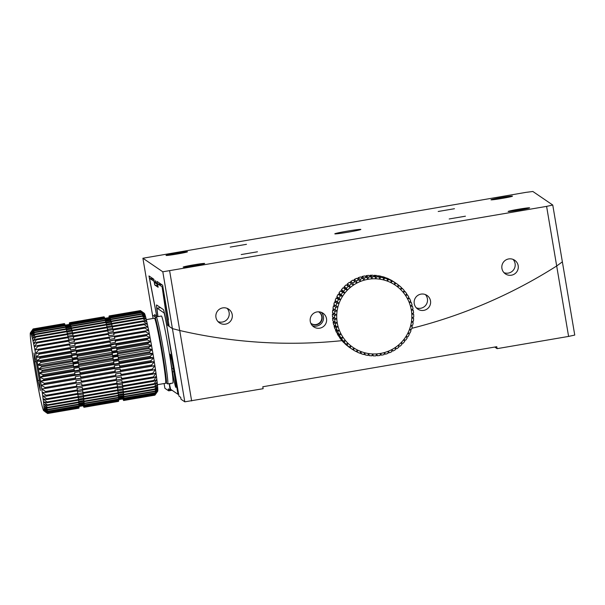<?xml version="1.0" encoding="UTF-8"?>
<svg xmlns="http://www.w3.org/2000/svg" width="605" height="605" viewBox="0 0 605 605"><rect width="100%" height="100%" fill="white"/><g stroke="black" fill="none" stroke-linecap="round" stroke-linejoin="round"><path stroke-width="0.91" d="M552.758 205.035L532.854 191.482L526.01 192.36L142.901 258.237L162.805 271.789L546.602 206.381L556.683 265.981A495.041 494.058 -55.8 0 1 411.831 328.318A495.041 494.058 -55.8 0 0 556.683 265.981L562.363 261.852L556.683 265.981L568.594 336.418L574.75 335.072L552.758 205.035L546.602 206.381M166.042 255.439A10.89 0.476 170.4 0 1 166.027 255.423A10.89 0.476 170.4 0 1 176.69 253.14A10.89 0.476 170.4 0 1 187.505 251.786A10.89 0.476 170.4 0 1 177.091 254.032A10.89 0.476 170.4 0 1 166.042 255.439M183.202 267.123A10.89 0.476 170.4 0 1 183.186 267.107A10.89 0.476 170.4 0 1 193.85 264.816A10.89 0.476 170.4 0 1 204.664 263.47A10.89 0.476 170.4 0 1 194.25 265.716A10.89 0.476 170.4 0 1 183.202 267.123M508.162 211.5A10.89 0.476 170.4 0 1 508.147 211.478A10.89 0.476 170.4 0 1 518.81 209.194A10.89 0.476 170.4 0 1 529.625 207.848A10.89 0.476 170.4 0 1 519.211 210.086A10.89 0.476 170.4 0 1 508.162 211.5M491.003 199.816A10.89 0.476 170.4 0 1 490.988 199.794A10.89 0.476 170.4 0 1 501.651 197.51A10.89 0.476 170.4 0 1 512.465 196.164A10.89 0.476 170.4 0 1 502.052 198.41A10.89 0.476 170.4 0 1 491.003 199.816M230.225 247.09L246.485 244.322L230.225 247.09M241.206 254.561L257.465 251.793L241.206 254.561M449.182 218.965L465.442 216.197L449.182 218.965M438.202 211.485L454.461 208.717L438.202 211.485M334.83 233.855A13.204 0.575 170.4 0 1 334.807 233.832A13.204 0.575 170.4 0 1 347.731 231.065A13.204 0.575 170.4 0 1 360.845 229.431A13.204 0.575 170.4 0 1 348.215 232.154A13.204 0.575 170.4 0 1 334.83 233.855M142.901 258.237L152.505 315.054L154.91 316.687L154.547 314.555L156.718 316.037L148.974 275.94L153.814 279.238L154.532 282.596L155.394 283.185L155.477 280.697L156.589 284.002L157.451 284.584L157.073 281.454L162.654 285.25L169.15 326.382L172.41 328.606L162.805 271.789M511.429 275.199A8.251 8.236 124.2 0 0 514.696 260.248A8.251 8.236 124.2 0 0 503.247 262.434A8.251 8.236 124.2 0 0 511.429 275.199M157.943 316.619A13.862 0.628 80.3 0 1 156.574 304.95L163.395 309.586A13.862 0.628 80.3 0 1 166.428 323.728L178.974 396.131L180.691 397.303L181.024 399.255L184.797 401.826L172.41 328.606L179.723 330.504A495.041 494.058 -55.8 0 0 341.999 340.645A495.041 494.058 -55.8 0 1 179.723 330.504L169.642 270.904M423.757 310.38A8.251 8.236 124.2 0 0 427.024 295.429A8.251 8.236 124.2 0 0 415.575 297.615A8.251 8.236 124.2 0 0 423.757 310.38M319.765 328.175A8.251 8.236 124.2 0 0 323.032 313.231A8.251 8.236 124.2 0 0 311.583 315.417A8.251 8.236 124.2 0 0 319.765 328.175M225.461 324.151A8.251 8.236 124.2 0 0 228.728 309.2A8.251 8.236 124.2 0 0 217.278 311.386A8.251 8.236 124.2 0 0 225.461 324.151M513.032 259.379A8.251 8.236 -55.8 0 1 503.988 272.658M425.36 294.559A8.251 8.236 -55.8 0 1 416.316 307.839M321.368 312.354A8.251 8.236 -55.8 0 1 312.324 325.641M227.064 308.323A8.251 8.236 -55.8 0 1 218.019 321.61M156.461 283.488A459.724 458.817 -55.8 0 1 155.394 283.185M156.029 316.959A495.041 494.058 -55.8 0 1 154.91 316.687M163.441 289.924A461.048 460.133 -55.8 0 1 163.403 289.908L168.182 318.185A487.116 486.155 124.2 0 0 168.22 318.192M318.525 311.809A6.927 6.92 -55.8 0 1 320.983 321.815A6.927 6.92 -55.8 0 1 310.773 323.199M163.403 289.908L163.093 288.426A459.724 458.817 124.2 0 0 163.191 288.456M168.182 318.185L168.356 319.553A488.439 487.471 124.2 0 0 168.455 319.584M163.093 288.426L162.374 287.935L167.328 322.314L167.751 324.484L168.931 325.293L167.91 319.251L168.356 319.553M311.197 323.531A6.927 6.92 124.2 0 0 320.642 321.58A6.927 6.92 124.2 0 0 318.994 312.082M162.374 287.935A459.724 458.817 124.2 0 0 163.138 288.154M494.746 347.051L497.106 348.654L496.773 346.703L262.797 386.754L263.13 388.705L184.797 401.826M171.412 389.832L170.065 390.066L168.334 388.894L168.666 390.845L172.039 390.263M164.091 383.54L164.893 388.274L168.666 390.845M170.065 390.066L169.271 383.653M191.641 400.941L179.723 330.504L172.41 328.606L167.782 325.452L162.102 286.793L157.527 283.677A458.734 457.826 124.2 0 0 162.284 285.008M154.32 281.408A458.734 457.826 -55.8 0 1 154.093 281.34L154.706 284.94L158.132 287.277L157.527 283.677M154.093 281.34L149.518 278.224A458.734 457.826 124.2 0 0 153.897 279.45L149.518 278.224L156.869 316.808M155.621 317.171L152.505 315.054L153.08 318.457M497.106 348.654L568.594 336.418M154.706 284.94A462.038 461.123 124.2 0 0 157.89 285.825M167.782 325.452A495.041 494.058 124.2 0 0 169.045 325.762M165.944 382.791L167.683 383.933L172.879 383.041A33.993 1.543 -99.7 0 0 168.916 350.734A33.993 1.543 -99.7 0 0 161.414 316.029L156.211 316.922L154.956 318.57M133.909 398.748L149.783 396.033M164.326 312.77L163.947 312.838A13.204 0.597 80.3 0 1 166.829 326.307L166.859 326.299M163.947 312.838L157.149 308.21L160.529 307.635M157.996 316.612A13.204 0.597 80.3 0 1 157.126 308.202A13.204 0.597 80.3 0 1 157.149 308.21M166.829 326.307L177.983 394.301L170.625 389.295L169.317 383.646M177.983 394.301L178.445 394.226M170.466 383.457A15.178 0.688 -99.7 0 0 170.708 383.873A15.178 0.688 -99.7 0 0 170.799 383.396M173.537 369.7A15.178 0.688 -99.7 0 0 170.186 354.205A15.178 0.688 -99.7 0 0 171.956 368.626L172.508 371.878A15.178 0.688 -99.7 0 0 175.858 387.382A15.178 0.688 -99.7 0 0 174.081 372.952L173.537 369.7M362.811 278.413L364.165 280.183A37.623 37.548 -55.8 0 1 368.006 279.313L368.241 277.188L366.04 275.691A39.605 39.522 124.2 0 1 368.74 275.373L370.933 276.863L371.909 278.852L372.355 276.772A39.605 39.522 -55.8 0 1 375.07 276.735L375.841 278.807L376.499 276.795A39.605 39.522 -55.8 0 1 379.199 277.037L379.759 279.17A37.623 37.548 -55.8 0 1 383.615 279.941L384.651 278.126A39.605 39.522 -55.8 0 1 387.245 278.928L387.366 281.106L388.584 279.419A39.605 39.522 -55.8 0 1 391.072 280.493L390.974 282.664L392.358 281.128A39.605 39.522 -55.8 0 1 394.717 282.452L394.399 284.592A37.623 37.548 -55.8 0 1 397.606 286.861L399.262 285.666A39.605 39.522 -55.8 0 1 401.296 287.458L400.555 289.462L402.317 288.449A39.605 39.522 -55.8 0 1 404.155 290.445L403.217 292.351L405.07 291.542A39.605 39.522 -55.8 0 1 406.689 293.72L405.562 295.512A37.623 37.548 -55.8 0 1 407.566 298.893L409.524 298.499A39.605 39.522 -55.8 0 1 410.659 300.972L409.207 302.47L411.181 302.296A39.605 39.522 -55.8 0 1 412.05 304.867L410.462 306.198L412.436 306.243A39.605 39.522 -55.8 0 1 413.033 308.89L411.317 310.032A37.623 37.548 -55.8 0 1 411.771 313.942L413.676 314.418A39.605 39.522 -55.8 0 1 413.707 317.133L411.808 317.875L413.654 318.563A39.605 39.522 -55.8 0 1 413.397 321.27L411.438 321.799L413.192 322.677A39.605 39.522 -55.8 0 1 412.655 325.346L410.666 325.656A37.623 37.548 -55.8 0 1 409.487 329.415L410.999 330.663A39.605 39.522 -55.8 0 1 409.925 333.158L407.929 333.03L409.29 334.436A39.605 39.522 -55.8 0 1 407.959 336.811L405.993 336.463L407.195 338.013A39.605 39.522 -55.8 0 1 405.63 340.237L403.716 339.677A37.623 37.548 -55.8 0 1 401.115 342.634L401.954 344.426A39.605 39.522 -55.8 0 1 399.958 346.264L398.226 345.304L398.854 347.179A39.605 39.522 -55.8 0 1 396.676 348.805L395.065 347.656L395.488 349.599A39.605 39.522 -55.8 0 1 393.159 350.991L391.685 349.66A37.623 37.548 -55.8 0 1 388.108 351.308L388.1 353.32A39.605 39.522 -55.8 0 1 385.529 354.197L384.379 352.571L384.152 354.583A39.605 39.522 -55.8 0 1 381.505 355.18L380.537 353.433L380.099 355.422A39.605 39.522 -55.8 0 1 377.407 355.748L376.635 353.895A37.623 37.548 -55.8 0 1 372.703 353.948L371.841 355.823A39.605 39.522 -55.8 0 1 369.141 355.574L368.785 353.585L367.727 355.369A39.605 39.522 -55.8 0 1 365.065 354.84L364.928 352.813L363.681 354.485A39.605 39.522 -55.8 0 1 361.094 353.683L361.177 351.641A37.623 37.548 -55.8 0 1 357.57 350.083L355.982 351.482A39.605 39.522 -55.8 0 1 353.615 350.159L354.144 348.162L352.412 349.395A39.605 39.522 -55.8 0 1 350.197 347.83L350.938 345.886L349.077 346.945A39.605 39.522 -55.8 0 1 347.043 345.152L347.988 343.292A37.623 37.548 -55.8 0 1 345.326 340.396L343.269 341.069A39.605 39.522 -55.8 0 1 341.651 338.891L342.982 337.242L340.857 337.703A39.605 39.522 -55.8 0 1 339.473 335.374L340.978 333.862L338.815 334.111A39.605 39.522 -55.8 0 1 337.681 331.638L339.337 330.285A37.623 37.548 -55.8 0 1 338.082 326.556L335.904 326.367A39.605 39.522 -55.8 0 1 335.306 323.72L337.227 322.715L335.064 322.314A39.605 39.522 -55.8 0 1 334.754 319.614L336.773 318.805L334.663 318.192A39.605 39.522 -55.8 0 1 334.633 315.477L336.735 314.872A37.623 37.548 -55.8 0 1 337.106 310.955L335.147 309.934A39.605 39.522 -55.8 0 1 335.684 307.264L337.877 307.098L336.032 305.88A39.605 39.522 -55.8 0 1 336.841 303.286L339.057 303.339L337.34 301.948A39.605 39.522 -55.8 0 1 338.414 299.452L340.615 299.725A37.623 37.548 -55.8 0 1 342.551 296.291L341.144 294.597A39.605 39.522 -55.8 0 1 342.71 292.374L344.827 293.077L343.595 291.255A39.605 39.522 -55.8 0 1 345.387 289.213L347.429 290.12L346.385 288.192A39.605 39.522 -55.8 0 1 348.382 286.346L350.318 287.451A37.623 37.548 -55.8 0 1 353.479 285.099L352.844 283.011A39.605 39.522 -55.8 0 1 355.18 281.62L356.859 283.087L356.443 280.954A39.605 39.522 -55.8 0 1 358.909 279.82L360.436 281.446L360.24 279.291A39.605 39.522 -55.8 0 1 362.811 278.413L360.61 276.924A39.605 39.522 124.2 0 0 358.039 277.793L358.039 279.805M366.834 277.43L368.006 279.313A37.623 37.548 -55.8 0 1 379.759 279.17L380.613 277.241A39.605 39.522 -55.8 0 1 383.275 277.771L383.615 279.941A37.623 37.548 -55.8 0 1 394.399 284.592L395.927 283.216A39.605 39.522 -55.8 0 1 398.143 284.781L397.606 286.861A37.623 37.548 -55.8 0 1 405.562 295.512L407.475 294.907A39.605 39.522 -55.8 0 1 408.859 297.237L407.566 298.893A37.623 37.548 -55.8 0 1 411.317 310.032L413.268 310.297A39.605 39.522 -55.8 0 1 413.586 312.997L411.771 313.942A37.623 37.548 -55.8 0 1 410.666 325.656L412.3 326.73A39.605 39.522 -55.8 0 1 411.491 329.324L409.487 329.415A37.623 37.548 -55.8 0 1 403.716 339.677L404.745 341.356A39.605 39.522 -55.8 0 1 402.945 343.398L401.115 342.634A37.623 37.548 -55.8 0 1 391.685 349.66L391.896 351.656A39.605 39.522 -55.8 0 1 389.423 352.791L388.108 351.308A37.623 37.548 -55.8 0 1 376.635 353.895L375.977 355.838A39.605 39.522 -55.8 0 1 373.27 355.876L372.703 353.948A37.623 37.548 -55.8 0 1 361.177 351.641L359.756 353.191A39.605 39.522 -55.8 0 1 357.26 352.118L357.57 350.083A37.623 37.548 -55.8 0 1 347.988 343.292L346.022 344.162A39.605 39.522 -55.8 0 1 344.185 342.165L345.326 340.396A37.623 37.548 -55.8 0 1 339.337 330.285L337.151 330.315A39.605 39.522 -55.8 0 1 336.289 327.744L338.082 326.556A37.623 37.548 -55.8 0 1 336.735 314.872L334.686 314.048A39.605 39.522 -55.8 0 1 334.943 311.341L337.106 310.955A37.623 37.548 -55.8 0 1 340.615 299.725L339.05 298.174A39.605 39.522 -55.8 0 1 340.381 295.8L342.551 296.291A37.623 37.548 -55.8 0 1 350.318 287.451L349.478 285.431A39.605 39.522 -55.8 0 1 351.656 283.805L353.479 285.099A37.623 37.548 -55.8 0 1 364.165 280.183L364.18 278.028A39.605 39.522 -55.8 0 1 366.834 277.43L364.634 275.933A39.605 39.522 124.2 0 0 361.987 276.53L361.851 277.763M358.909 279.82L356.716 278.323A39.605 39.522 124.2 0 0 354.25 279.465L354.462 281.454M351.656 283.805L349.463 282.308A39.605 39.522 124.2 0 0 347.285 283.934L347.92 285.817L346.189 284.849A39.605 39.522 124.2 0 0 344.192 286.694L345.024 288.487L343.194 287.715A39.605 39.522 124.2 0 0 341.401 289.757L342.422 291.444L340.517 290.876A39.605 39.522 124.2 0 0 338.944 293.1L340.146 294.658L338.18 294.31A39.605 39.522 124.2 0 0 336.849 296.677L338.218 298.084L336.221 297.955A39.605 39.522 124.2 0 0 335.14 300.451L336.652 301.698L334.648 301.789A39.605 39.522 124.2 0 0 333.839 304.391L336.032 305.88M355.18 281.62L352.987 280.13A39.605 39.522 124.2 0 0 350.65 281.514L351.074 283.465M334.331 313.239L332.432 313.98A39.605 39.522 124.2 0 0 332.463 316.695L334.663 318.192M335.48 305.457L333.484 305.775A39.605 39.522 124.2 0 0 332.954 308.437L335.147 309.934M334.701 309.321L332.742 309.851A39.605 39.522 124.2 0 0 332.493 312.551L334.686 314.048M333.688 317.527L332.553 318.124A39.605 39.522 124.2 0 0 332.871 320.816L335.064 322.314M336.047 329.566L335.488 330.149A39.605 39.522 124.2 0 0 336.614 332.614L338.815 334.111M334.036 321.61L333.113 322.223A39.605 39.522 124.2 0 0 333.703 324.877L335.904 326.367M334.822 325.634L334.089 326.246A39.605 39.522 124.2 0 0 334.958 328.817L337.151 330.315M337.696 333.347L337.28 333.877A39.605 39.522 124.2 0 0 338.664 336.214L340.857 337.703M344.933 343.421L344.842 343.663A39.605 39.522 124.2 0 0 346.884 345.447L349.077 346.945M339.738 336.94L339.45 337.393A39.605 39.522 124.2 0 0 341.076 339.571L343.269 341.069M342.158 340.312L341.984 340.668A39.605 39.522 124.2 0 0 343.821 342.664L346.022 344.162M348.026 346.234L348.004 346.332A39.605 39.522 124.2 0 0 349.682 347.55L351.883 349.04M394.717 282.452L392.524 280.954A39.605 39.522 124.2 0 0 390.157 279.631L390.006 279.767M396.457 283.571L394.263 282.074A39.605 39.522 124.2 0 0 393.726 281.718L393.689 281.748M391.072 280.493L388.879 278.996A39.605 39.522 124.2 0 0 386.383 277.929L386.149 278.187M379.199 277.037L377.006 275.547A39.605 39.522 124.2 0 0 374.298 275.298L373.981 275.993M387.245 278.928L385.052 277.43A39.605 39.522 124.2 0 0 382.458 276.629L382.163 277.022M383.275 277.771L381.074 276.281A39.605 39.522 124.2 0 0 378.412 275.751L378.095 276.288M375.07 276.735L372.877 275.237A39.605 39.522 124.2 0 0 370.162 275.275L369.867 276.145M360.24 279.291L358.039 277.793M364.18 278.028L361.987 276.53M356.443 280.954L354.25 279.465M346.189 284.849L348.382 286.346M346.385 288.192L344.192 286.694M352.844 283.011L350.65 281.514M349.478 285.431L347.285 283.934M343.194 287.715L345.387 289.213M343.595 291.255L341.401 289.757M336.221 297.955L338.414 299.452M337.34 301.948L335.14 300.451M340.517 290.876L342.71 292.374M341.144 294.597L338.944 293.1M339.05 298.174L336.849 296.677M338.18 294.31L340.381 295.8M334.648 301.789L336.841 303.286M332.432 313.98L334.633 315.477M333.484 305.775L335.684 307.264M332.742 309.851L334.943 311.341M332.553 318.124L334.754 319.614M335.488 330.149L337.681 331.638M333.113 322.223L335.306 323.72M334.089 326.246L336.289 327.744M337.28 333.877L339.473 335.374M344.842 343.663L347.043 345.152M339.45 337.393L341.651 338.891M341.984 340.668L344.185 342.165M348.004 346.332L350.197 347.83M359.99 352.934L361.094 353.683M352.458 349.365L353.615 350.159M356.133 351.354L357.26 352.118M363.976 354.099L365.065 354.84M376.272 354.976L377.407 355.748M368.044 354.825L369.141 355.574M372.158 355.12L373.27 355.876M380.333 354.386L381.505 355.18M391.715 350.008L393.159 350.991M384.288 353.35L385.529 354.197M388.108 351.891L389.423 352.791M395.08 347.716L396.676 348.805M413.192 322.677L411.763 321.709M412.3 326.73L410.719 325.649M413.654 318.563L412.338 317.67M412.436 306.243L411.317 305.48M413.676 314.418L412.451 313.587M413.268 310.297L412.111 309.503M411.181 302.296L410.092 301.555M405.07 291.542L403.981 290.801M409.524 298.499L408.451 297.766M407.475 294.907L406.401 294.174M402.317 288.449L401.206 287.693M392.358 281.128L390.157 279.631M399.262 285.666L398.113 284.887M395.927 283.216L393.726 281.718M388.584 279.419L386.383 277.929M376.499 276.795L374.298 275.298M384.651 278.126L382.458 276.629M380.613 277.241L378.412 275.751M372.355 276.772L370.162 275.275M368.241 277.188A39.605 39.522 -55.8 0 1 370.933 276.863M366.04 275.691L365.813 276.735M336.652 301.698L339.057 303.339M340.146 294.658L342.551 296.291M338.218 298.084L340.615 299.725M342.422 291.444L344.827 293.077M345.024 288.487L347.429 290.12M347.92 285.817L350.318 287.451M30.409 332.803L33.146 328.946A42.902 1.944 80.3 0 1 33.192 328.938L30.56 332.773A39.605 1.792 80.3 0 1 30.817 333.136A39.605 1.792 80.3 0 1 31.135 333.915A39.605 1.792 80.3 0 1 31.52 335.117A39.605 1.792 80.3 0 1 31.974 336.713A39.605 1.792 80.3 0 1 32.473 338.702A39.605 1.792 80.3 0 1 33.033 341.046A39.605 1.792 80.3 0 1 33.638 343.731A39.605 1.792 80.3 0 1 34.273 346.726A39.605 1.792 80.3 0 1 34.946 349.985A39.605 1.792 80.3 0 1 35.642 353.494A39.605 1.792 80.3 0 1 36.36 357.2A39.605 1.792 80.3 0 1 37.079 361.064A39.605 1.792 80.3 0 1 37.805 365.042A39.605 1.792 80.3 0 1 38.523 369.103A39.605 1.792 80.3 0 1 39.219 373.187A39.605 1.792 80.3 0 1 39.9 377.255A39.605 1.792 80.3 0 1 40.55 381.263A39.605 1.792 80.3 0 1 41.163 385.173A39.605 1.792 80.3 0 1 41.73 388.932A39.605 1.792 80.3 0 1 42.244 392.501A39.605 1.792 80.3 0 1 42.705 395.852A39.605 1.792 80.3 0 1 43.106 398.929A39.605 1.792 80.3 0 1 43.447 401.712A39.605 1.792 80.3 0 1 43.711 404.17A39.605 1.792 80.3 0 1 43.908 406.273A39.605 1.792 80.3 0 1 44.029 407.989A39.605 1.792 80.3 0 1 44.074 409.32A39.605 1.792 80.3 0 1 44.044 410.235A39.605 1.792 80.3 0 1 43.938 410.727A39.605 1.792 80.3 0 1 43.757 410.795L43.757 410.795A39.605 1.792 80.3 0 1 43.507 410.432A39.605 1.792 80.3 0 1 43.189 409.653A39.605 1.792 80.3 0 1 42.804 408.451A39.605 1.792 80.3 0 1 42.35 406.855A39.605 1.792 80.3 0 1 41.843 404.866A39.605 1.792 80.3 0 1 41.291 402.522A39.605 1.792 80.3 0 1 40.686 399.837A39.605 1.792 80.3 0 1 40.043 396.842A39.605 1.792 80.3 0 1 39.37 393.583A39.605 1.792 80.3 0 1 38.675 390.074A39.605 1.792 80.3 0 1 37.964 386.368A39.605 1.792 80.3 0 1 37.245 382.504A39.605 1.792 80.3 0 1 36.519 378.526A39.605 1.792 80.3 0 1 35.801 374.465A39.605 1.792 80.3 0 1 35.105 370.381A39.605 1.792 80.3 0 1 34.425 366.312A39.605 1.792 80.3 0 1 33.774 362.304A39.605 1.792 80.3 0 1 33.162 358.394A39.605 1.792 80.3 0 1 32.594 354.636A39.605 1.792 80.3 0 1 32.08 351.066A39.605 1.792 80.3 0 1 31.619 347.716A39.605 1.792 80.3 0 1 31.218 344.638A39.605 1.792 80.3 0 1 30.878 341.855A39.605 1.792 80.3 0 1 30.613 339.397A39.605 1.792 80.3 0 1 30.416 337.295A39.605 1.792 80.3 0 1 30.295 335.578A39.605 1.792 80.3 0 1 30.25 334.247A39.605 1.792 80.3 0 1 30.28 333.332A39.605 1.792 80.3 0 1 30.386 332.841A39.605 1.792 80.3 0 1 30.409 332.803A39.605 1.792 80.3 0 1 30.56 332.773L33.373 329.075A42.902 1.944 80.3 0 1 33.441 329.18L30.817 333.136L33.676 329.664A42.902 1.944 80.3 0 1 33.759 329.876L31.135 333.915L34.054 330.716A42.902 1.944 80.3 0 1 34.16 331.033L31.52 335.117L34.508 332.205L65.703 326.866A42.902 1.944 80.3 0 1 65.816 327.29L34.621 332.629L31.974 336.713L35.022 334.119A42.902 1.944 80.3 0 1 35.15 334.648L32.473 338.702L35.589 336.44A42.902 1.944 80.3 0 1 35.74 337.061L33.033 341.046L36.217 339.148A42.902 1.944 80.3 0 1 36.376 339.859L33.638 343.731L36.89 342.203A42.902 1.944 80.3 0 1 37.056 342.99L34.273 346.726L37.601 345.576A42.902 1.944 80.3 0 1 37.775 346.438L34.946 349.985L38.342 349.236A42.902 1.944 80.3 0 1 38.523 350.151L35.642 353.494L39.106 353.131A42.902 1.944 80.3 0 1 39.287 354.099L36.36 357.2L39.877 357.222A42.902 1.944 80.3 0 1 40.066 358.236L37.079 361.064L40.664 361.472A42.902 1.944 80.3 0 1 40.853 362.516L37.805 365.042L41.442 365.828A42.902 1.944 80.3 0 1 41.632 366.887L38.523 369.103L42.214 370.237A42.902 1.944 80.3 0 1 42.395 371.311L39.219 373.187L42.963 374.661A42.902 1.944 80.3 0 1 43.144 375.728L39.9 377.255L43.689 379.055A42.902 1.944 80.3 0 1 43.855 380.099L40.55 381.263L44.369 383.351A42.902 1.944 80.3 0 1 44.528 384.372L41.163 385.173L45.012 387.525A42.902 1.944 80.3 0 1 45.163 388.501L41.73 388.932L45.609 391.511A42.902 1.944 80.3 0 1 45.738 392.441L42.244 392.501L46.139 395.277A42.902 1.944 80.3 0 1 46.26 396.154L42.705 395.852L46.615 398.786A42.902 1.944 80.3 0 1 46.721 399.587L43.106 398.929L47.016 401.985A42.902 1.944 80.3 0 1 47.107 402.711L43.447 401.712L47.349 404.851A42.902 1.944 80.3 0 1 47.417 405.486L43.711 404.17L47.606 407.346A42.902 1.944 80.3 0 1 47.659 407.891L43.908 406.273L47.787 409.449A42.902 1.944 80.3 0 1 47.818 409.895L44.029 407.989L47.878 411.128A42.902 1.944 80.3 0 1 47.893 411.476L44.074 409.32L47.893 412.376A42.902 1.944 80.3 0 1 47.886 412.61L44.044 410.235L47.825 413.17A42.902 1.944 80.3 0 1 47.803 413.291L43.938 410.727L47.682 413.502A42.902 1.944 80.3 0 1 47.651 413.517L44.657 411.43M33.146 328.946A42.902 1.944 80.3 0 1 33.169 328.938L64.372 323.599A42.902 1.944 80.3 0 1 64.372 323.599A42.902 1.944 80.3 0 1 64.387 323.599L33.192 328.938M47.651 413.517A42.902 1.944 80.3 0 1 47.629 413.517L78.847 408.178A42.902 1.944 80.3 0 1 78.824 408.178A42.902 1.944 80.3 0 0 78.877 408.163L78.847 407.982M149.798 396.033L154.888 395.163A42.902 1.944 -99.7 0 0 154.888 395.163A42.902 1.944 -99.7 0 0 154.918 395.148L157.655 391.299A39.605 1.792 -99.7 0 0 157.678 391.261A39.605 1.792 -99.7 0 0 157.784 390.762A39.605 1.792 -99.7 0 0 157.807 389.847A39.605 1.792 -99.7 0 0 157.761 388.523A39.605 1.792 -99.7 0 0 157.64 386.799A39.605 1.792 -99.7 0 0 157.444 384.697A39.605 1.792 -99.7 0 0 157.179 382.247A39.605 1.792 -99.7 0 0 156.846 379.464A39.605 1.792 -99.7 0 0 156.445 376.378A39.605 1.792 -99.7 0 0 155.984 373.035A39.605 1.792 -99.7 0 0 155.462 369.466A39.605 1.792 -99.7 0 0 154.895 365.707A39.605 1.792 -99.7 0 0 154.283 361.798A39.605 1.792 -99.7 0 0 153.632 357.789A39.605 1.792 -99.7 0 0 152.959 353.713A39.605 1.792 -99.7 0 0 152.256 349.63A39.605 1.792 -99.7 0 0 151.537 345.576A39.605 1.792 -99.7 0 0 150.819 341.591A39.605 1.792 -99.7 0 0 150.093 337.726A39.605 1.792 -99.7 0 0 149.382 334.02A39.605 1.792 -99.7 0 0 148.686 330.519A39.605 1.792 -99.7 0 0 148.013 327.252A39.605 1.792 -99.7 0 0 147.37 324.265A39.605 1.792 -99.7 0 0 146.773 321.58A39.605 1.792 -99.7 0 0 146.213 319.228A39.605 1.792 -99.7 0 0 145.707 317.247A39.605 1.792 -99.7 0 0 145.261 315.644A39.605 1.792 -99.7 0 0 144.875 314.449A39.605 1.792 -99.7 0 0 144.55 313.662L140.678 310.819A42.902 1.944 -99.7 0 0 140.61 310.72L144.3 313.307A39.605 1.792 -99.7 0 1 144.55 313.662L140.912 311.31A42.902 1.944 -99.7 0 1 141.003 311.522L109.8 316.861A42.902 1.944 -99.7 0 0 109.717 316.649L140.912 311.31M143.4 312.672L140.428 310.584A42.902 1.944 -99.7 0 0 140.413 310.584A42.902 1.944 -99.7 0 0 140.39 310.592L109.21 315.923A42.902 1.944 -99.7 0 0 109.187 315.931A42.902 1.944 -99.7 0 1 109.233 315.923L109.543 317.557A41.253 1.868 -99.7 0 0 109.49 317.549L104.71 318.366L109.543 317.557M156.786 392.532L155.039 394.936A42.902 1.944 -99.7 0 0 155.061 394.815L157.784 390.762L155.122 394.256A42.902 1.944 -99.7 0 0 155.13 394.021L157.807 389.847L155.13 393.114A42.902 1.944 -99.7 0 0 155.114 392.774L157.761 388.523L155.054 391.541A42.902 1.944 -99.7 0 0 155.024 391.095L157.64 386.799L154.895 389.537A42.902 1.944 -99.7 0 0 154.842 388.992L157.444 384.697L154.661 387.132A42.902 1.944 -99.7 0 0 154.585 386.497L157.179 382.247L154.343 384.356A42.902 1.944 -99.7 0 0 154.26 383.63L156.846 379.464L153.957 381.226A42.902 1.944 -99.7 0 0 153.851 380.424L156.445 376.378L153.496 377.792A42.902 1.944 -99.7 0 0 153.383 376.923L155.984 373.035L152.982 374.087A42.902 1.944 -99.7 0 0 152.846 373.156L155.462 369.466L152.399 370.147A42.902 1.944 -99.7 0 0 152.248 369.163L154.895 365.707L151.772 366.017A42.902 1.944 -99.7 0 0 151.613 364.996L154.283 361.798L151.091 361.745A42.902 1.944 -99.7 0 0 150.925 360.693L153.632 357.789L150.38 357.373A42.902 1.944 -99.7 0 0 150.199 356.307L152.959 353.713L149.632 352.949A42.902 1.944 -99.7 0 0 149.45 351.883L152.256 349.63L148.868 348.533A42.902 1.944 -99.7 0 0 148.679 347.467L151.537 345.576L148.089 344.162A42.902 1.944 -99.7 0 0 147.9 343.118L150.819 341.591L147.31 339.881A42.902 1.944 -99.7 0 0 147.121 338.868L150.093 337.726L146.523 335.745A42.902 1.944 -99.7 0 0 146.342 334.769L149.382 334.02L145.76 331.797A42.902 1.944 -99.7 0 0 145.578 330.874L148.686 330.519L145.011 328.084A42.902 1.944 -99.7 0 0 144.837 327.222L148.013 327.252L144.293 324.635A42.902 1.944 -99.7 0 0 144.126 323.849L147.37 324.265L143.612 321.497A42.902 1.944 -99.7 0 0 143.453 320.794L146.773 321.58L142.977 318.706A42.902 1.944 -99.7 0 0 142.825 318.086L146.213 319.228L142.387 316.286A42.902 1.944 -99.7 0 0 142.258 315.765L145.707 317.247L141.857 314.275L110.662 319.614L110.965 321.368L105.92 322.231M141.857 314.275A42.902 1.944 -99.7 0 0 141.744 313.844L145.261 315.644L141.396 312.679A42.902 1.944 -99.7 0 0 141.29 312.354L144.875 314.449L141.003 311.522M33.373 329.075L64.569 323.736A42.902 1.944 80.3 0 1 64.637 323.841L33.441 329.18M47.825 413.17L79.021 407.83A42.902 1.944 80.3 0 1 78.998 407.952L47.803 413.291M47.682 413.502L78.877 408.163M47.878 411.128L79.073 405.789A42.902 1.944 80.3 0 1 79.089 406.136L47.893 411.476M47.893 412.376L79.089 407.036A42.902 1.944 80.3 0 1 79.081 407.271L47.886 412.61M47.606 407.346L78.801 402.007A42.902 1.944 80.3 0 1 78.854 402.552L47.659 407.891M47.787 409.449L78.983 404.11A42.902 1.944 80.3 0 1 79.013 404.556L47.818 409.895M47.016 401.985L78.219 396.646A42.902 1.944 80.3 0 1 78.302 397.372L47.107 402.711M47.349 404.851L78.544 399.512A42.902 1.944 80.3 0 1 78.62 400.147L47.417 405.486M46.139 395.277L77.342 389.938A42.902 1.944 80.3 0 1 77.455 390.807L46.26 396.154M46.615 398.786L77.811 393.447A42.902 1.944 80.3 0 1 77.916 394.248L46.721 399.587M45.012 387.525L76.207 382.178A42.902 1.944 80.3 0 1 76.359 383.162L45.163 388.501M45.609 391.511L76.805 386.171A42.902 1.944 80.3 0 1 76.941 387.102L45.738 392.441M43.689 379.055L74.884 373.709A42.902 1.944 80.3 0 1 75.05 374.76L43.855 380.099M44.369 383.351L75.572 378.012A42.902 1.944 80.3 0 1 75.731 379.032L44.528 384.372M42.214 370.237L73.409 364.898A42.902 1.944 80.3 0 1 73.591 365.972L42.395 371.311M42.963 374.661L74.158 369.322A42.902 1.944 80.3 0 1 74.339 370.389L43.144 375.728M40.664 361.472L71.859 356.133A42.902 1.944 80.3 0 1 72.048 357.177L40.853 362.516M41.442 365.828L72.638 360.489A42.902 1.944 80.3 0 1 72.827 361.548L41.632 366.887M39.106 353.131L70.301 347.792A42.902 1.944 80.3 0 1 70.483 348.76L39.287 354.099M39.877 357.222L71.08 351.883A42.902 1.944 80.3 0 1 71.269 352.897L40.066 358.236M37.601 345.576L68.796 340.237A42.902 1.944 80.3 0 1 68.97 341.099L37.775 346.438M38.342 349.236L69.537 343.89A42.902 1.944 80.3 0 1 69.719 344.812L38.523 350.151M36.217 339.148L67.412 333.809A42.902 1.944 80.3 0 1 67.571 334.512L36.376 339.859M36.89 342.203L68.085 336.864A42.902 1.944 80.3 0 1 68.252 337.651L37.056 342.99M35.022 334.119L66.217 328.78A42.902 1.944 80.3 0 1 66.346 329.301L35.15 334.648M35.589 336.44L66.784 331.101A42.902 1.944 80.3 0 1 66.936 331.721L35.74 337.061M34.054 330.716L65.249 325.377A42.902 1.944 80.3 0 1 65.355 325.694L34.16 331.033M33.676 329.664L64.871 324.325A42.902 1.944 80.3 0 1 64.962 324.537L33.759 329.876M140.678 310.819L109.482 316.165A42.902 1.944 -99.7 0 0 109.414 316.06L140.61 310.72M109.21 316.12L109.066 316.143A42.902 1.944 -99.7 0 0 109.036 316.271L109.24 317.595M140.428 310.584L109.233 315.923M109.119 316.808L108.976 316.831A42.902 1.944 -99.7 0 0 108.968 317.065L109.059 317.625M123.178 398.914L123.428 400.26A42.902 1.944 -99.7 0 0 123.488 400.359L123.639 400.336M122.989 398.945L123.102 399.557A42.902 1.944 -99.7 0 0 123.186 399.769L123.329 399.746M149.647 396.048L154.918 395.148M136.39 398.128L123.843 400.276A42.902 1.944 -99.7 0 0 123.866 400.155L137.774 397.772M155.039 394.936L147.688 396.199M146.357 396.305L155.061 394.815M123.367 398.884L123.67 400.502A42.902 1.944 -99.7 0 0 123.692 400.502A42.902 1.944 -99.7 0 0 123.722 400.487L134.189 398.695M155.13 393.114L123.934 398.453A42.902 1.944 -99.7 0 0 123.919 398.113L155.114 392.774M155.122 394.256L123.927 399.595A42.902 1.944 -99.7 0 0 123.934 399.361L155.13 394.021M154.895 389.537L123.7 394.876A42.902 1.944 -99.7 0 0 123.647 394.331L154.842 388.992M155.054 391.541L123.859 396.88A42.902 1.944 -99.7 0 0 123.828 396.434L155.024 391.095M154.343 384.356L123.148 389.696A42.902 1.944 -99.7 0 0 123.057 388.97L154.26 383.63M154.661 387.132L123.458 392.471A42.902 1.944 -99.7 0 0 123.39 391.836L154.585 386.497M153.496 377.792L122.301 383.131A42.902 1.944 -99.7 0 0 122.18 382.262L153.383 376.923M153.957 381.226L122.762 386.572A42.902 1.944 -99.7 0 0 122.656 385.771L153.851 380.424M152.399 370.147L121.204 375.486A42.902 1.944 -99.7 0 0 121.053 374.503L152.248 369.163M152.982 374.087L121.779 379.426A42.902 1.944 -99.7 0 0 121.65 378.496L152.846 373.156M151.091 361.745L119.896 367.084A42.902 1.944 -99.7 0 0 119.729 366.033L150.925 360.693M151.772 366.017L120.569 371.357A42.902 1.944 -99.7 0 0 120.41 370.336L151.613 364.996M149.632 352.949L118.436 358.296A42.902 1.944 -99.7 0 0 118.255 357.222L149.45 351.883M150.38 357.373L119.185 362.713A42.902 1.944 -99.7 0 0 119.004 361.646L150.199 356.307M148.089 344.162L116.894 349.501A42.902 1.944 -99.7 0 0 116.704 348.457L147.9 343.118M148.868 348.533L117.672 353.872A42.902 1.944 -99.7 0 0 117.483 352.813L148.679 347.467M146.523 335.745L115.328 341.084A42.902 1.944 -99.7 0 0 115.147 340.116L146.342 334.769M147.31 339.881L116.107 345.221A42.902 1.944 -99.7 0 0 115.918 344.207L147.121 338.868M145.011 328.084L113.816 333.423A42.902 1.944 -99.7 0 0 113.642 332.561L144.837 327.222M145.76 331.797L114.564 337.136A42.902 1.944 -99.7 0 0 114.383 336.214L145.578 330.874M143.612 321.497L112.417 326.836A42.902 1.944 -99.7 0 0 112.258 326.133L143.453 320.794M144.293 324.635L113.097 329.975A42.902 1.944 -99.7 0 0 112.931 329.188L144.126 323.849M142.387 316.286L111.191 321.626A42.902 1.944 -99.7 0 0 111.063 321.104L142.258 315.765M142.977 318.706L111.781 324.046A42.902 1.944 -99.7 0 0 111.63 323.425L142.825 318.086M141.396 312.679L110.201 318.018A42.902 1.944 -99.7 0 0 110.095 317.701L141.29 312.354M64.727 324.356L64.637 323.841M79.021 407.83L78.945 407.294M79.073 405.789L78.877 404.579M79.089 407.036L78.953 406.159M78.801 402.007L78.484 400.17M78.983 404.11L78.726 402.575M78.219 396.646L77.886 394.853L83.089 393.961A41.253 1.868 80.3 0 1 83.293 395.708L78.204 396.577M78.544 399.512L78.219 397.674L83.422 396.789A41.253 1.868 80.3 0 1 83.588 398.324L78.491 399.194M77.342 389.938L77.016 388.281L82.212 387.397A41.253 1.868 80.3 0 1 82.507 389.491L77.395 390.369M77.811 393.447L77.485 391.707L82.681 390.822A41.253 1.868 80.3 0 1 82.93 392.751L77.833 393.628M76.207 382.178L75.912 380.742L81.108 379.849A41.253 1.868 80.3 0 1 81.463 382.209L76.351 383.086M76.805 386.171L76.487 384.614L81.69 383.721A41.253 1.868 80.3 0 1 82.015 385.967L76.903 386.845M74.884 373.709L74.619 372.544L79.815 371.651A41.253 1.868 80.3 0 1 80.223 374.177L75.05 374.76M75.572 378.012L75.285 376.703L80.48 375.811A41.253 1.868 80.3 0 1 80.866 378.261L75.731 379.032M73.409 364.898L73.19 364.059L78.393 363.166A41.253 1.868 80.3 0 1 78.831 365.738L73.629 366.63L73.591 365.972M74.158 369.322L73.916 368.316L79.111 367.424A41.253 1.868 80.3 0 1 79.542 369.98L74.339 370.873L74.339 370.389M71.859 356.133L71.692 355.649L76.895 354.764A41.253 1.868 80.3 0 1 77.349 357.268L72.146 358.16L72.048 357.177M72.638 360.489L72.449 359.824L77.644 358.931A41.253 1.868 80.3 0 1 78.098 361.48L72.895 362.372L72.827 361.548M70.301 347.792L75.398 346.801A41.253 1.868 80.3 0 1 75.844 349.138L70.641 350.03L70.483 348.76M71.08 351.883L76.139 350.703A41.253 1.868 80.3 0 1 76.593 353.138L71.398 354.031L71.269 352.897M68.849 340.517L73.961 339.639A41.253 1.868 80.3 0 1 74.385 341.696L69.182 342.589L68.97 341.099M69.552 343.98L74.665 343.103A41.253 1.868 80.3 0 1 75.103 345.311L69.908 346.196L69.719 344.812M67.556 334.459L72.645 333.582A41.253 1.868 80.3 0 1 73.023 335.276L67.828 336.168L67.571 334.512M68.183 337.325L73.281 336.456A41.253 1.868 80.3 0 1 73.689 338.346L68.486 339.231L68.252 337.651M66.429 329.778L71.519 328.901A41.253 1.868 80.3 0 1 71.836 330.156L66.633 331.048L66.346 329.301M66.966 331.926L72.055 331.056A41.253 1.868 80.3 0 1 72.403 332.538L67.208 333.431L66.936 331.721M65.559 326.889L65.355 325.694M65.113 325.399L64.962 324.537M109.482 316.165L109.792 317.852A41.253 1.868 -99.7 0 0 109.634 317.617L109.414 316.06M109.066 316.143L109.346 317.572M109.422 317.565L109.187 315.931M108.976 316.831L109.134 317.61M123.284 398.892L123.488 400.359M123.072 398.929L123.186 399.769M123.843 400.276L123.533 398.725A41.253 1.868 -99.7 0 0 123.602 398.423L123.866 400.155M123.473 398.831L118.64 399.663L123.412 398.877A41.253 1.868 -99.7 0 0 123.473 398.831L123.722 400.487M123.934 398.453L123.647 397.107A41.253 1.868 -99.7 0 0 123.624 396.283L123.919 398.113M123.927 399.595L123.632 398.135A41.253 1.868 -99.7 0 0 123.654 397.568L123.934 399.361M123.7 394.876L123.45 393.787A41.253 1.868 -99.7 0 0 123.329 392.479L123.647 394.331M123.859 396.88L123.586 395.655A41.253 1.868 -99.7 0 0 123.511 394.573L123.828 396.434M123.148 389.696L122.944 388.917A41.253 1.868 -99.7 0 0 122.732 387.177L123.057 388.97M123.458 392.471L123.231 391.541A41.253 1.868 -99.7 0 0 123.065 389.998L123.39 391.836M122.301 383.131L122.15 382.708A41.253 1.868 -99.7 0 0 121.862 380.605L122.18 382.262M122.762 386.572L122.581 385.967A41.253 1.868 -99.7 0 0 122.331 384.031L122.656 385.771M121.204 375.486L121.113 375.425A41.253 1.868 -99.7 0 0 120.758 373.058L121.053 374.503M121.779 379.426L121.658 379.184A41.253 1.868 -99.7 0 0 121.333 376.938L121.65 378.496M119.896 367.084L119.866 367.386A41.253 1.868 -99.7 0 0 119.457 364.868L119.729 366.033M120.569 371.357L120.508 371.478A41.253 1.868 -99.7 0 0 120.13 369.027L120.41 370.336M118.436 358.296L118.474 358.954A41.253 1.868 -99.7 0 0 118.035 356.383L118.255 357.222M119.185 362.713L119.185 363.197A41.253 1.868 -99.7 0 0 118.761 360.64L119.004 361.646M116.894 349.501L116.992 350.484A41.253 1.868 -99.7 0 0 116.538 347.973L116.704 348.457M117.672 353.872L117.741 354.696A41.253 1.868 -99.7 0 0 117.294 352.148L117.483 352.813M115.328 341.084L115.487 342.347A41.253 1.868 -99.7 0 0 115.041 340.018L115.147 340.116M116.107 345.221L116.243 346.347A41.253 1.868 -99.7 0 0 115.789 343.92L115.918 344.207M113.816 333.423L114.027 334.913A41.253 1.868 -99.7 0 0 113.604 332.856L113.642 332.561M114.564 337.136L114.746 338.52A41.253 1.868 -99.7 0 0 114.307 336.312L114.383 336.214M112.417 326.836L112.674 328.492A41.253 1.868 -99.7 0 0 112.288 326.798L112.258 326.133M113.097 329.975L113.332 331.555A41.253 1.868 -99.7 0 0 112.931 329.672L112.931 329.188M111.191 321.626L111.479 323.373A41.253 1.868 -99.7 0 0 111.161 322.117L111.063 321.104M111.781 324.046L112.054 325.755A41.253 1.868 -99.7 0 0 111.698 324.272L111.63 323.425M110.201 318.018L110.503 319.773A41.253 1.868 -99.7 0 0 110.261 319.009L110.095 317.701M109.8 316.861L110.11 318.601A41.253 1.868 -99.7 0 0 109.913 318.094L109.717 316.649M65.083 325.248L69.983 324.409A41.253 1.868 80.3 0 1 70.15 324.643L65.287 325.475M69.9 324.34L65.068 325.165L69.847 324.333A41.253 1.868 80.3 0 1 69.9 324.34L69.59 322.707A42.902 1.944 80.3 0 1 69.59 322.707L104.015 316.816A42.902 1.944 -99.7 0 0 103.999 316.816M79.089 406.038L83.959 405.206A41.253 1.868 80.3 0 1 83.891 405.509L78.983 406.348M78.998 406.447L83.83 405.622A41.253 1.868 80.3 0 1 83.77 405.66L79.005 406.477M78.953 403.928L83.974 403.066A41.253 1.868 80.3 0 1 84.004 403.89L78.907 404.768M78.983 405.214L84.004 404.352A41.253 1.868 80.3 0 1 83.989 404.919L79.073 405.758M78.612 400.132L83.679 399.262A41.253 1.868 80.3 0 1 83.8 400.578L78.703 401.448M78.824 402.227L83.868 401.365A41.253 1.868 80.3 0 1 83.944 402.438L78.847 403.316M65.522 326.67L70.619 325.8A41.253 1.868 80.3 0 1 70.861 326.556L65.839 327.418M65.363 325.724L70.263 324.885A41.253 1.868 80.3 0 1 70.467 325.384L65.453 326.239M109.792 317.852L104.93 318.684M104.733 318.457L109.634 317.617M123.533 398.725L118.625 399.565M118.731 399.255L123.602 398.423M123.647 397.107L118.557 397.977M118.595 397.137L123.624 396.283M123.632 398.135L118.716 398.975M118.625 398.423L123.654 397.568M123.45 393.787L118.353 394.664M118.262 393.341L123.329 392.479M123.586 395.655L118.489 396.525M118.467 395.443L123.511 394.573M122.944 388.917L117.846 389.794M83.089 393.961L83.414 395.753A42.902 1.944 80.3 0 1 83.505 396.479L117.945 390.58A42.902 1.944 -99.7 0 0 117.862 389.862L117.529 388.062L122.732 387.177M123.231 391.541L118.134 392.411M83.422 396.789L83.747 398.619A42.902 1.944 80.3 0 1 83.815 399.262L118.262 393.363A42.902 1.944 -99.7 0 0 118.194 392.728L117.869 390.89L123.065 389.998M122.15 382.708L117.045 383.578M82.212 387.397L82.537 389.045A42.902 1.944 80.3 0 1 82.658 389.923L117.105 384.024A42.902 1.944 -99.7 0 0 116.984 383.154L116.659 381.498L121.862 380.605M122.581 385.967L117.483 386.837M82.681 390.822L83.014 392.554A42.902 1.944 80.3 0 1 83.112 393.356L117.559 387.457A42.902 1.944 -99.7 0 0 117.453 386.655L117.128 384.924L122.331 384.031M121.113 375.425L115.994 376.302M81.108 379.849L81.41 381.294A42.902 1.944 80.3 0 1 81.562 382.277L116.001 376.378A42.902 1.944 -99.7 0 0 115.857 375.395L115.555 373.95L120.758 373.058M121.658 379.184L116.546 380.053M81.69 383.721L82 385.279A42.902 1.944 80.3 0 1 82.136 386.217L116.584 380.318A42.902 1.944 -99.7 0 0 116.447 379.388L116.137 377.83L121.333 376.938M119.866 367.386L114.7 367.976A42.902 1.944 -99.7 0 0 114.526 366.925L114.262 365.76L119.457 364.868M120.508 371.478L115.373 372.249A42.902 1.944 -99.7 0 0 115.215 371.228L114.927 369.912L120.13 369.027M118.474 358.954L113.279 359.839L113.241 359.181A42.902 1.944 -99.7 0 0 113.059 358.115L112.832 357.268L118.035 356.383M119.185 363.197L113.99 364.089L113.982 363.605A42.902 1.944 -99.7 0 0 113.808 362.539L113.558 361.525L118.761 360.64M116.992 350.484L111.796 351.369L111.698 350.386A42.902 1.944 -99.7 0 0 111.509 349.342L111.343 348.866L116.538 347.973M117.741 354.696L112.545 355.589L112.477 354.764A42.902 1.944 -99.7 0 0 112.288 353.698L112.091 353.033L117.294 352.148M115.487 342.347L110.291 343.239L110.133 341.976A42.902 1.944 -99.7 0 0 109.944 341.001L115.041 340.018M116.243 346.347L111.04 347.24L110.912 346.113A42.902 1.944 -99.7 0 0 110.723 345.1L115.789 343.92M114.027 334.913L108.824 335.805L108.613 334.308A42.902 1.944 -99.7 0 0 108.439 333.453L73.992 339.344A42.902 1.944 80.3 0 1 74.173 340.207L74.385 341.696M108.499 333.726L113.604 332.856M114.746 338.52L109.55 339.413L109.361 338.029A42.902 1.944 -99.7 0 0 109.18 337.106L74.733 343.005A42.902 1.944 80.3 0 1 74.914 343.927L75.103 345.311M109.195 337.189L114.307 336.312M112.674 328.492L107.471 329.385L107.214 327.728A42.902 1.944 -99.7 0 0 107.055 327.025L72.615 332.916A42.902 1.944 80.3 0 1 72.774 333.627L73.023 335.276M107.206 327.668L112.288 326.798M113.332 331.555L108.129 332.447L107.902 330.867A42.902 1.944 -99.7 0 0 107.728 330.08L73.281 335.972A42.902 1.944 80.3 0 1 73.455 336.758L73.689 338.346M107.826 330.542L112.931 329.672M111.479 323.373L106.283 324.265L105.996 322.518A42.902 1.944 -99.7 0 0 105.86 321.996L71.413 327.887A42.902 1.944 80.3 0 1 71.549 328.417L71.836 330.156M106.072 322.987L111.161 322.117M112.054 325.755L106.851 326.647L106.578 324.938A42.902 1.944 -99.7 0 0 106.435 324.318L71.987 330.217A42.902 1.944 80.3 0 1 72.131 330.829L72.403 332.538M106.609 325.142L111.698 324.272M110.503 319.773L105.489 320.635M105.172 319.886L110.261 319.009M105.005 318.933L109.913 318.094M110.11 318.601L105.096 319.455M69.983 324.409L69.764 322.851A42.902 1.944 80.3 0 1 69.832 322.949L70.15 324.643M69.59 324.378L69.394 323.055A42.902 1.944 80.3 0 1 69.416 322.934L69.696 324.363M69.779 324.348L69.537 322.722A42.902 1.944 80.3 0 1 69.567 322.707L104.03 316.808A42.902 1.944 -99.7 0 0 104.015 316.816M69.409 324.409L69.325 323.849A42.902 1.944 80.3 0 1 69.333 323.615L69.492 324.393M83.641 405.683L83.845 407.15A42.902 1.944 80.3 0 1 83.777 407.044L83.528 405.698M83.429 405.721L83.543 406.56A42.902 1.944 80.3 0 1 83.452 406.348L83.346 405.728M83.959 405.206L84.224 406.938A42.902 1.944 80.3 0 1 84.193 407.067L83.891 405.509M83.83 405.622L84.072 407.278A42.902 1.944 80.3 0 1 84.042 407.286A42.902 1.944 80.3 0 1 84.027 407.286L83.717 405.668M83.974 403.066L84.276 404.904A42.902 1.944 80.3 0 1 84.284 405.244L84.004 403.89M84.004 404.352L84.292 406.144A42.902 1.944 80.3 0 1 84.284 406.378L83.989 404.919M83.679 399.262L84.004 401.115A42.902 1.944 80.3 0 1 84.05 401.659L83.8 400.578M83.868 401.365L84.178 403.217A42.902 1.944 80.3 0 1 84.208 403.664L83.944 402.438M83.505 396.479L83.293 395.708M83.815 399.262L83.588 398.324M82.658 389.923L82.507 389.491M83.112 393.356L82.93 392.751M79.815 371.651L80.079 372.824A42.902 1.944 80.3 0 1 80.253 373.867L80.223 374.177M80.48 375.811L80.767 377.119A42.902 1.944 80.3 0 1 80.926 378.14L80.866 378.261M78.393 363.166L78.612 364.013A42.902 1.944 80.3 0 1 78.794 365.08L78.831 365.738M79.111 367.424L79.361 368.437A42.902 1.944 80.3 0 1 79.535 369.496L79.542 369.98M76.895 354.764L77.062 355.241A42.902 1.944 80.3 0 1 77.251 356.284L77.349 357.268M77.644 358.931L77.841 359.597A42.902 1.944 80.3 0 1 78.03 360.656L78.098 361.48M75.398 346.801L75.496 346.899A42.902 1.944 80.3 0 1 75.685 347.875L75.844 349.138M76.139 350.703L76.275 350.991A42.902 1.944 80.3 0 1 76.464 352.004L76.593 353.138M72.645 333.582L72.615 332.916M73.281 336.456L73.281 335.972M71.519 328.901L71.413 327.887M72.055 331.056L71.987 330.217M70.619 325.8L70.452 324.484A42.902 1.944 80.3 0 1 70.551 324.802L70.861 326.556M70.263 324.885L70.074 323.441A42.902 1.944 80.3 0 1 70.157 323.652L70.467 325.384M104.378 317.565L104.279 317.05A42.902 1.944 -99.7 0 0 104.211 316.952L69.764 322.851M84.193 407.067L118.64 401.168A42.902 1.944 -99.7 0 0 118.671 401.047L118.588 400.51M118.489 401.387A42.902 1.944 -99.7 0 0 118.519 401.38L84.072 407.278L118.489 401.387M84.284 405.244L118.731 399.345A42.902 1.944 -99.7 0 0 118.724 399.005L118.527 397.787M84.284 406.378L118.731 400.487A42.902 1.944 -99.7 0 0 118.739 400.253L118.595 399.368M84.05 401.659L118.497 395.768A42.902 1.944 -99.7 0 0 118.451 395.224L118.134 393.386M84.208 403.664L118.656 397.765A42.902 1.944 -99.7 0 0 118.625 397.326L118.368 395.791M105.21 320.098L104.998 318.911A42.902 1.944 -99.7 0 0 104.899 318.585L70.452 324.484M104.756 318.608L104.604 317.754A42.902 1.944 -99.7 0 0 104.521 317.542L70.074 323.441M104.279 317.05L69.832 322.949M84.224 406.938L118.671 401.047M84.276 404.904L118.724 399.005M84.292 406.144L118.739 400.253M84.004 401.115L118.451 395.224M84.178 403.217L118.625 397.326M83.414 395.753L117.862 389.862M83.747 398.619L118.194 392.728M82.537 389.045L116.984 383.154M83.014 392.554L117.453 386.655M81.41 381.294L115.857 375.395M82 385.279L116.447 379.388M114.7 367.976L80.253 373.867M80.079 372.824L114.526 366.925M115.373 372.249L80.926 378.14M80.767 377.119L115.215 371.228M113.241 359.181L78.794 365.08M78.612 364.013L113.059 358.115M113.982 363.605L79.535 369.496M79.361 368.437L113.808 362.539M111.698 350.386L77.251 356.284M77.062 355.241L111.509 349.342M112.477 354.764L78.03 360.656M77.841 359.597L112.288 353.698M110.133 341.976L75.685 347.875M75.496 346.899L109.944 341.001M110.912 346.113L76.464 352.004M76.275 350.991L110.723 345.1M108.613 334.308L74.173 340.207M109.361 338.029L74.914 343.927M107.214 327.728L72.774 333.627M107.902 330.867L73.455 336.758M105.996 322.518L71.549 328.417M106.578 324.938L72.131 330.829M104.998 318.911L70.551 324.802M104.604 317.754L70.157 323.652M105.724 322.019L105.467 320.499L71.019 326.397L71.314 328.16L66.278 329.022M105.467 320.499A42.902 1.944 -99.7 0 0 105.346 320.075L70.898 325.974A42.902 1.944 80.3 0 1 71.019 326.397M65.945 328.016L71.035 327.146L70.898 325.974M71.035 327.146A41.253 1.868 80.3 0 1 71.314 328.16M110.965 321.368A41.253 1.868 -99.7 0 0 110.677 320.355L110.549 319.183L141.744 313.844M105.588 321.225L110.677 320.355M110.662 319.614A42.902 1.944 -99.7 0 0 110.549 319.183M66.074 328.802L65.816 327.29M34.508 332.205A42.902 1.944 80.3 0 1 34.621 332.629M34.719 361.813L37.888 380.583L40.338 390.55L39.605 381.755L36.429 362.985L33.986 353.017L34.719 361.813L36.088 361.578M157.444 384.674L165.566 383.29A33.003 1.497 -99.7 0 0 165.626 383.245A33.003 1.497 -99.7 0 0 161.716 351.928A33.003 1.497 -99.7 0 0 154.502 318.253A33.003 1.497 -99.7 0 0 154.426 318.23L146.304 319.621M165.626 383.245L166.163 382.481A32.345 1.467 -99.7 0 0 162.095 350.401A32.345 1.467 -99.7 0 0 155.258 318.79L154.502 318.253M37.888 380.583L39.37 380.333M149.382 334.02L35.642 353.494M150.093 337.726L36.36 357.2M150.819 341.591L37.079 361.064M151.537 345.576L37.805 365.042M152.256 349.63L38.523 369.103M152.959 353.713L39.219 373.187M153.632 357.789L39.9 377.255M154.283 361.798L40.55 381.263M154.895 365.707L41.163 385.173M162.949 287.035A458.734 457.826 -55.8 0 1 162.102 286.793M155.016 318.616L155.046 318.532C155.243 315.568 157.474 325.467 161.732 348.23C165.573 371.939 167.078 383.449 166.246 382.761L165.989 382.723M167.676 383.933A33.993 1.543 -99.7 0 0 163.713 351.626A33.993 1.543 -99.7 0 0 156.211 316.922M173.31 368.4L171.956 368.626M172.508 371.878L173.862 371.644M157.126 308.202L160.514 307.62M123.692 400.502L133.977 398.74"/></g></svg>
